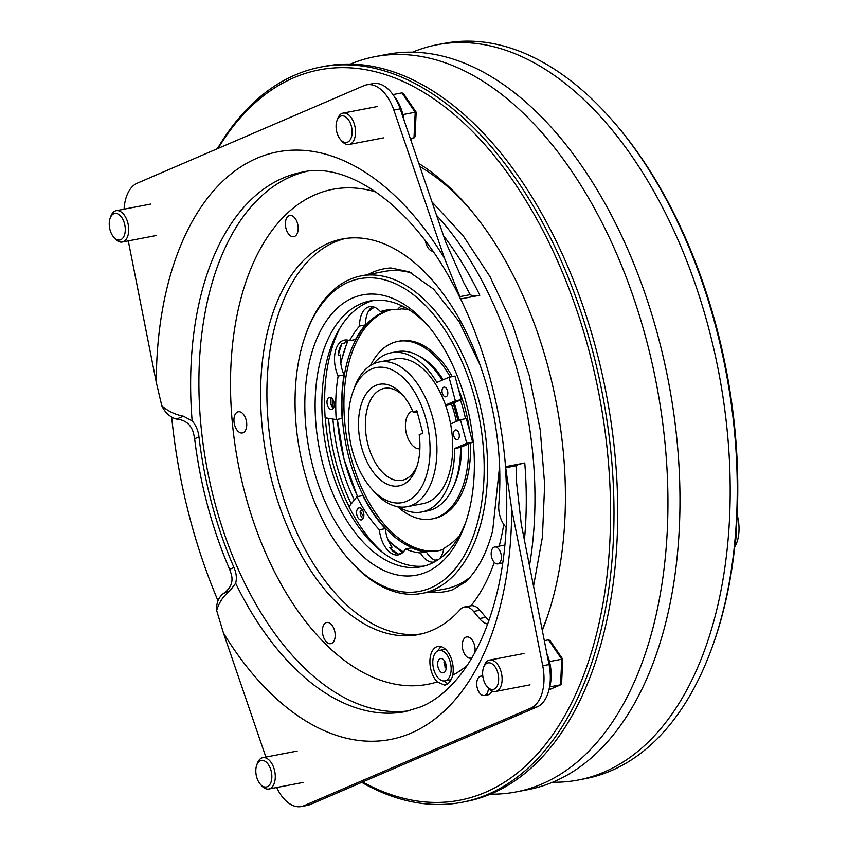 <?xml version="1.0" encoding="UTF-8"?>
<svg xmlns="http://www.w3.org/2000/svg" width="849" height="849" viewBox="0 0 849 849"><rect width="100%" height="100%" fill="white"/><g stroke="black" fill="none" stroke-linecap="round" stroke-linejoin="round"><path stroke-width="1.27" d="M412.625 411.001A19.283 11.058 -100.9 0 0 411.903 411.266A19.283 11.058 -100.9 0 0 406.14 432.523A19.283 11.058 -100.9 0 0 419.884 448.813M494.129 689.123A13.51 7.747 -100.9 0 0 497.885 673.034A13.51 7.747 -100.9 0 0 487.177 663.165A13.51 7.747 -100.9 0 0 483.506 667.696A13.51 7.747 -100.9 0 0 487.135 686.639A13.51 7.747 -100.9 0 0 494.129 689.123M483.506 667.696L484.185 665.775A15.961 9.159 79.1 0 1 488.515 660.426A15.961 9.159 79.1 0 1 489.618 660.087A15.961 9.159 79.1 0 1 501.419 673.055A15.961 9.159 79.1 0 1 496.739 691.107A15.961 9.159 79.1 0 1 495.636 691.447A15.961 9.159 79.1 0 1 488.472 688.168L487.135 686.639M549.271 688.359A33.164 19.018 -100.9 0 0 546.947 653.889M549.473 661.573L561.762 659.217L548.507 639.849L544.326 640.645M549.717 686.883L560.552 684.803L561.582 683.7L562.738 659.174M562.728 659.153L549.95 640.475L548.507 639.849M347.57 142.154A13.51 7.747 -100.9 0 0 351.327 126.055A13.51 7.747 -100.9 0 0 340.608 116.186A13.51 7.747 -100.9 0 0 336.947 120.717A13.51 7.747 -100.9 0 0 340.576 139.66A13.51 7.747 -100.9 0 0 347.57 142.154M336.947 120.717L337.626 118.807A15.961 9.159 79.1 0 1 341.956 113.448A15.961 9.159 79.1 0 1 343.06 113.108A15.961 9.159 79.1 0 1 354.85 126.087A15.961 9.159 79.1 0 1 350.181 144.128A15.961 9.159 79.1 0 1 349.077 144.468A15.961 9.159 79.1 0 1 341.914 141.189L340.576 139.66M404.018 120.155A33.164 19.018 -100.9 0 0 394.01 96.107M402.914 114.594L415.203 112.238L401.948 92.87L392.96 94.6M410.311 138.536L414.323 137.729L415.023 136.731L416.18 112.195L403.392 93.496L401.948 92.87M267.308 786.705A13.51 7.747 -100.9 0 0 271.054 770.605A13.51 7.747 -100.9 0 0 260.346 760.736A13.51 7.747 -100.9 0 0 256.685 765.267A13.51 7.747 -100.9 0 0 260.314 784.211A13.51 7.747 -100.9 0 0 267.308 786.705M256.685 765.267L257.353 763.357A15.961 9.159 79.1 0 1 261.694 757.998A15.961 9.159 79.1 0 1 262.797 757.658A15.961 9.159 79.1 0 1 274.588 770.637A15.961 9.159 79.1 0 1 269.908 788.679A15.961 9.159 79.1 0 1 268.804 789.018A15.961 9.159 79.1 0 1 261.651 785.75L260.314 784.211M120.738 239.726A13.51 7.747 -100.9 0 0 124.495 223.637A13.51 7.747 -100.9 0 0 113.787 213.768A13.51 7.747 -100.9 0 0 110.115 218.299A13.51 7.747 -100.9 0 0 113.755 237.242A13.51 7.747 -100.9 0 0 120.738 239.726M110.115 218.299L110.795 216.378A15.961 9.159 79.1 0 1 115.124 211.03A15.961 9.159 79.1 0 1 116.228 210.69A15.961 9.159 79.1 0 1 128.029 223.658A15.961 9.159 79.1 0 1 123.349 241.71A15.961 9.159 79.1 0 1 122.245 242.05A15.961 9.159 79.1 0 1 115.093 238.771L113.755 237.242M450.257 662.103A15.473 8.872 79.1 0 1 444.887 680.866A15.473 8.872 79.1 0 1 433.69 669.235A15.473 8.872 79.1 0 1 439.06 650.472A15.473 8.872 79.1 0 1 450.257 662.103M451.127 679.667A15.473 8.872 79.1 0 1 450.819 679.731L444.887 680.866M473.604 611.439L479.494 618.56L485.819 617.34L479.929 610.219L473.604 611.439A19.654 11.27 -100.9 0 0 464.467 607.003A19.654 11.27 -100.9 0 0 463.108 607.417A19.654 11.27 -100.9 0 0 460.349 609.455A201.415 115.528 79.1 0 1 432.088 630.34A201.415 115.528 79.1 0 1 418.164 634.628A201.415 115.528 79.1 0 1 269.377 470.951A201.415 115.528 79.1 0 1 328.383 243.292A201.415 115.528 79.1 0 1 342.306 239.004A201.415 115.528 79.1 0 1 498.798 504.476A19.654 11.27 -100.9 0 0 504.922 525.945L506.28 527.579M421.316 633.948A201.415 115.528 79.1 0 1 275.087 467.003A201.415 115.528 79.1 0 1 334.708 242.082A201.415 115.528 79.1 0 1 345.479 238.473M436.513 646.864A19.654 11.27 -100.9 0 0 429.912 662.326A19.654 11.27 -100.9 0 0 437.288 681.885L444.674 685.164L446.001 684.75C449.195 683.318 451.445 680.145 452.729 675.242A19.654 11.27 -100.9 0 0 449.726 655.035A19.654 11.27 -100.9 0 0 437.872 646.45A19.654 11.27 -100.9 0 0 436.513 646.864M441.193 646.641A19.654 11.27 -100.9 0 0 438.116 650.748M447.975 683.541A19.654 11.27 79.1 0 1 443.91 680.962M443.549 235.767A282.473 162.021 79.1 0 1 479.823 295.25L460.593 298.944A282.473 162.021 79.1 0 1 505.537 466.685A24.568 3.767 -4.6 0 0 505.378 467.183A24.568 3.767 -4.6 0 0 505.707 467.735L511.692 509.007A299.177 171.604 79.1 0 1 411.022 733.143A299.177 171.604 79.1 0 1 223.457 633.004L216.665 610.548C219.053 602.365 223.531 595.733 230.1 590.628L223.425 593.493C230.939 588.272 233.517 581.714 231.172 573.828L229.633 569.35L233.974 567.482C236.415 573.171 236.967 578.424 235.64 583.242L230.1 590.628M276.657 787.511A39.298 22.541 -100.9 0 0 301.289 806.55A39.298 22.541 -100.9 0 0 304.006 805.712L530.784 708.151A39.298 22.541 -100.9 0 0 542.723 665.743L549.048 664.534L521.254 524.13L516.563 482.444L516.065 465.751A22.594 3.47 175.4 0 1 524.767 462.992L505.537 466.685M472.012 657.604A10.782 6.187 79.1 0 1 465.082 654.866A10.782 6.187 79.1 0 1 463.405 639.806A10.782 6.187 79.1 0 1 472.299 640.21A10.782 6.187 79.1 0 1 474.846 652.594M322.408 630.043A10.782 6.187 79.1 0 1 329.274 622.858A10.782 6.187 79.1 0 1 335.185 636.103A10.782 6.187 79.1 0 1 328.319 643.287A10.782 6.187 79.1 0 1 322.408 630.043M237.561 411.998A10.782 6.187 79.1 0 1 246.114 419.873A10.782 6.187 79.1 0 1 243.111 432.714A10.782 6.187 79.1 0 1 234.568 424.829A10.782 6.187 79.1 0 1 237.561 411.998M295.388 218.766A10.782 6.187 79.1 0 1 297.065 233.825A10.782 6.187 79.1 0 1 288.172 233.422A10.782 6.187 79.1 0 1 286.484 218.373A10.782 6.187 79.1 0 1 295.388 218.766M432.852 251.208A10.782 6.187 79.1 0 1 425.476 240.978M233.974 567.482A274.62 157.511 79.1 0 1 198.974 436.874L194.633 438.742L193.657 433.828C191.524 424.999 185.867 420.075 176.688 419.045L176.136 419.024C169.896 417.029 165.109 412.603 161.788 405.769L156.29 382.358A299.177 171.604 79.1 0 1 256.971 158.222A299.177 171.604 79.1 0 1 444.536 258.361L459.861 296.63A24.568 8.564 154 0 0 460.169 298.296A24.568 8.564 154 0 0 460.593 298.944M176.688 419.045L183.352 416.18L192.139 420.892C195.896 425.126 198.167 430.464 198.974 436.874M479.823 295.25A22.594 7.885 -26 0 1 470.219 294.645L463.798 282.77L445.576 241.7L400.166 108.874L393.84 110.083A39.298 22.541 -100.9 0 0 366.704 84.826A39.298 22.541 -100.9 0 0 363.988 85.653L137.198 183.214A39.298 22.541 -100.9 0 0 124.081 209.183M482.858 676.483A9.827 5.635 -100.9 0 0 480.704 676.197A9.827 5.635 -100.9 0 0 480.025 676.409A9.827 5.635 -100.9 0 0 477.149 687.51A9.827 5.635 -100.9 0 0 484.408 695.501A9.827 5.635 -100.9 0 0 485.087 695.289A9.827 5.635 -100.9 0 0 488.387 688.061M484.408 695.501L488.355 694.737A9.827 5.635 -100.9 0 0 489.035 694.524A9.827 5.635 -100.9 0 0 491.826 690.842M367.84 274.62A164.292 94.239 79.1 0 1 390.795 267.955L409.133 271.807L433.69 289.212L459.086 321.538L480.311 365.431M501.048 560.138A8.596 4.935 -100.9 0 0 499.987 551.022A8.596 4.935 -100.9 0 0 494.67 547A8.596 4.935 -100.9 0 0 491.529 550.757A8.596 4.935 -100.9 0 0 492.59 559.873A8.596 4.935 -100.9 0 0 497.907 563.895A8.596 4.935 -100.9 0 0 501.048 560.138M504.964 545.058A8.596 4.935 -100.9 0 0 504.55 545.111L494.67 547M392.036 309.503A122.818 70.446 -100.9 0 0 391.76 309.556A122.818 70.446 -100.9 0 0 383.281 312.167A122.818 70.446 -100.9 0 0 347.305 450.989A122.818 70.446 -100.9 0 0 438.031 550.789A122.818 70.446 -100.9 0 0 443.666 549.282M392.217 309.492A122.818 70.446 -100.9 0 0 385.255 311.785A122.818 70.446 -100.9 0 0 349.088 449.758A122.818 70.446 -100.9 0 0 439.007 550.587M397.565 506.683A90.397 51.842 -100.9 0 0 431.918 518.951L433.892 518.569A90.397 51.842 -100.9 0 0 440.143 516.648A90.397 51.842 -100.9 0 0 470.452 443.125M469.338 429.711A90.397 51.842 -100.9 0 0 458.534 389.383M452.262 376.606A90.397 51.842 -100.9 0 0 399.847 341.022L397.873 341.394A90.397 51.842 -100.9 0 0 391.622 343.325A90.397 51.842 -100.9 0 0 370.482 365.494M450.288 376.977A90.397 51.842 -100.9 0 0 397.873 341.394M465.485 418.727A90.397 51.842 -100.9 0 0 460.466 400.038L461.294 399.688L454.968 376.086L449.036 377.221L436.906 382.443A81.058 46.493 79.1 0 0 391.209 352.77A81.058 46.493 79.1 0 0 385.605 354.5A81.058 46.493 79.1 0 0 373.358 363.913M431.918 518.951A90.397 51.842 -100.9 0 0 438.169 517.02A90.397 51.842 -100.9 0 0 468.499 443.963L460.54 447.381A81.058 46.493 79.1 0 1 453.61 486.222A81.058 46.493 79.1 0 1 433.266 509.124A81.058 46.493 79.1 0 1 427.663 510.854L421.741 511.989A81.058 46.493 79.1 0 1 398.648 506.874M443.656 387.24A4.914 2.823 79.1 0 1 443.995 387.133A4.914 2.823 79.1 0 1 447.625 391.124A4.914 2.823 79.1 0 1 446.192 396.674A4.914 2.823 79.1 0 1 445.852 396.78A4.914 2.823 79.1 0 1 442.223 392.79A4.914 2.823 79.1 0 1 443.656 387.24M455.138 430.072A4.914 2.823 79.1 0 1 455.478 429.965A4.914 2.823 79.1 0 1 459.107 433.956A4.914 2.823 79.1 0 1 457.664 439.506A4.914 2.823 79.1 0 1 457.324 439.612A4.914 2.823 79.1 0 1 453.695 435.622A4.914 2.823 79.1 0 1 455.138 430.072M352.834 392.079A68.78 39.447 -100.9 0 0 371.331 488.525A68.78 39.447 -100.9 0 0 406.915 501.175A68.78 39.447 -100.9 0 0 426.018 419.257A68.78 39.447 -100.9 0 0 371.501 369.018A68.78 39.447 -100.9 0 0 352.834 392.079L354.182 388.248A73.693 42.27 79.1 0 1 374.186 363.542A73.693 42.27 79.1 0 1 379.28 361.971A73.693 42.27 79.1 0 1 433.712 421.847A73.693 42.27 79.1 0 1 412.126 505.144A73.693 42.27 79.1 0 1 407.042 506.715L422.844 503.68A73.693 42.27 79.1 0 0 427.938 502.109A73.693 42.27 79.1 0 0 450.586 423.927L460.423 419.703L466.748 443.305L454.608 448.527A81.058 46.493 79.1 0 1 427.334 510.27A81.058 46.493 79.1 0 1 421.741 511.989M391.209 352.77L397.13 351.635A81.058 46.493 79.1 0 1 418.674 355.837A81.058 46.493 79.1 0 1 442.159 380.182M734.682 546.936A31.933 18.317 -100.9 0 0 737.144 514.802A31.933 18.317 -100.9 0 0 737.144 514.781M402.522 484.8A51.725 29.673 79.1 0 1 361.515 447.009A51.725 29.673 79.1 0 1 375.884 385.393A51.725 29.673 79.1 0 1 402.659 394.912A51.725 29.673 79.1 0 1 413.155 412.232L416.817 410.651L422.866 433.192L419.194 434.762A51.725 29.673 79.1 0 1 416.562 467.459A51.725 29.673 79.1 0 1 402.522 484.8M404.007 396.525A46.822 26.85 -100.9 0 0 384.342 388.364A46.822 26.85 -100.9 0 0 381.105 389.351A46.822 26.85 -100.9 0 0 367.394 442.276A46.822 26.85 -100.9 0 0 401.98 480.322A46.822 26.85 -100.9 0 0 405.217 479.324A46.822 26.85 -100.9 0 0 417.23 465.454M413.155 412.232L417.209 412.094M379.28 361.971L395.093 358.936A73.693 42.27 79.1 0 1 445.534 405.047L455.361 400.824L449.036 377.221M450.586 423.927A73.693 42.27 -100.9 0 0 445.534 405.047M456.306 421.475A70.255 40.296 -100.9 0 0 451.424 403.922M445.672 405.461L449.599 404.718L460.466 400.038M439.644 558.663A24.568 14.093 -100.9 0 0 443.836 548.295A123.307 70.722 79.1 0 0 458.322 536.653A24.568 14.093 -100.9 0 0 458.81 536.748M460.529 450.31A73.693 42.27 -100.9 0 0 460.593 448.665M362.597 510.217A6.145 3.523 -100.9 0 0 362.544 510.631L360.178 511.087A135.097 77.492 -100.9 0 0 363.69 516.967M363.001 518.728A6.145 3.523 79.1 0 1 360.178 511.087M358.649 507.989A6.145 3.523 -100.9 0 0 356.845 514.929A6.145 3.523 -100.9 0 0 361.387 519.928A6.145 3.523 -100.9 0 0 361.812 519.79A6.145 3.523 -100.9 0 0 363.605 512.849A6.145 3.523 -100.9 0 0 359.074 507.861A6.145 3.523 -100.9 0 0 358.649 507.989M434.327 562.006A24.568 14.093 -100.9 0 1 434.253 562.017A24.568 14.093 -100.9 0 1 420.351 552.943L426.283 551.808A123.307 70.722 79.1 0 1 411.362 547.86L405.429 548.995A24.568 14.093 -100.9 0 1 400.038 554.333A24.568 14.093 -100.9 0 1 398.34 554.864A24.568 14.093 -100.9 0 1 379.344 529.787A123.307 70.722 79.1 0 1 356.898 496.729L348.971 506.683A142.07 81.493 -100.9 0 0 383.09 552.784M331.407 397.884A6.145 3.523 -100.9 0 0 332.33 407.18L333.986 406.862M332.203 409.292A6.145 3.523 79.1 0 1 331.779 409.42A6.145 3.523 79.1 0 1 327.247 404.432A6.145 3.523 79.1 0 1 329.041 397.491A6.145 3.523 79.1 0 1 329.465 397.364A6.145 3.523 79.1 0 1 333.997 402.352A6.145 3.523 79.1 0 1 332.203 409.292M339.982 328.022A142.07 81.493 -100.9 0 0 325.156 417.793L336.225 419.586A123.307 70.722 79.1 0 1 338.146 376.033A24.568 14.093 79.1 0 1 344.461 340.078A24.568 14.093 79.1 0 1 349.608 340.672A123.307 70.722 79.1 0 1 359.552 326.037A24.568 14.093 79.1 0 1 369.517 306.691A24.568 14.093 79.1 0 1 380.416 311.604A123.307 70.722 79.1 0 1 385.743 310.203A123.307 70.722 79.1 0 1 397.502 309.662A24.568 14.093 79.1 0 1 402.002 305.884M325.326 417.825A142.462 81.716 -100.9 0 0 349.077 506.556M373.422 300.45A135.341 77.63 -100.9 0 0 367.405 302.552A135.341 77.63 -100.9 0 0 338.199 331.089A135.341 77.63 -100.9 0 0 380.288 550.598A135.341 77.63 -100.9 0 0 424.351 566.028M401.195 553.728A24.568 14.093 -100.9 0 1 400.824 553.654L398.446 554.11A24.568 14.093 79.1 0 1 389.702 547.669A135.097 77.492 -100.9 0 0 398.446 554.11M389.702 547.669L392.068 547.212A24.568 14.093 -100.9 0 1 388.195 540.272A131.659 75.519 -100.9 0 0 403.402 551.882M332.925 419.045A135.097 77.492 -100.9 0 0 354.32 499.965M332.309 398.733A135.097 77.492 -100.9 0 0 332.33 407.18M347.538 340.067A24.568 14.093 79.1 0 0 344.397 343.07L342.02 343.527A135.097 77.492 -100.9 0 0 338.178 355.381L340.555 354.924A24.568 14.093 79.1 0 0 340.81 363.425A24.568 14.093 79.1 0 0 344.078 374.897L338.146 376.033M428.724 326.525A135.341 77.63 -100.9 0 0 370.037 300.96A135.341 77.63 -100.9 0 0 360.687 303.846A135.341 77.63 -100.9 0 0 321.039 456.826A135.341 77.63 -100.9 0 0 421.019 566.803A135.341 77.63 -100.9 0 0 430.379 563.927A135.341 77.63 -100.9 0 0 466.08 521.35M426.347 572.141A142.717 81.854 79.1 0 1 313.217 467.884A142.717 81.854 79.1 0 1 352.866 297.903A142.717 81.854 79.1 0 1 426.707 324.159A142.717 81.854 79.1 0 1 465.082 524.289A142.717 81.854 79.1 0 1 426.347 572.141M305.417 335.461A159.166 91.299 -100.9 0 0 348.217 558.663A159.166 91.299 -100.9 0 0 430.581 587.954A159.166 91.299 -100.9 0 0 474.803 398.372A159.166 91.299 -100.9 0 0 348.621 282.091A159.166 91.299 -100.9 0 0 305.417 335.461L306.096 333.54A161.628 92.7 79.1 0 1 349.968 279.353A161.628 92.7 79.1 0 1 361.143 275.904L384.459 271.436A161.628 92.7 79.1 0 1 411.839 273.091M470.155 577.235A161.628 92.7 79.1 0 1 456.507 585.46A161.628 92.7 79.1 0 1 445.332 588.909L422.017 593.377A161.628 92.7 79.1 0 1 349.555 560.191L348.217 558.663M361.143 275.904A161.628 92.7 79.1 0 1 480.534 407.255A161.628 92.7 79.1 0 1 433.192 589.938A161.628 92.7 79.1 0 1 422.017 593.377M362.661 781.982A371.883 213.301 -100.9 0 0 485.341 792.34A371.883 213.301 -100.9 0 0 588.665 349.385A371.883 213.301 -100.9 0 0 293.86 77.705A371.883 213.301 -100.9 0 0 218.055 148.437M217.365 148.734A374.345 214.712 79.1 0 1 295.208 74.967A374.345 214.712 79.1 0 1 321.081 66.997A374.345 214.712 79.1 0 1 597.611 371.204A374.345 214.712 79.1 0 1 487.952 794.324A374.345 214.712 79.1 0 1 462.079 802.284A374.345 214.712 79.1 0 1 361.748 782.375M612.203 120.208L613.54 121.736A371.883 213.301 79.1 0 1 713.553 643.245L712.873 645.155A374.345 214.712 -100.9 0 0 612.203 120.208A374.345 214.712 -100.9 0 0 444.388 43.352L437.277 44.71A374.345 214.712 -100.9 0 0 412.678 52.139M552.678 782.205A374.345 214.712 -100.9 0 0 578.286 780.008L585.386 778.639A374.345 214.712 -100.9 0 0 611.259 770.669A374.345 214.712 -100.9 0 0 712.873 645.155M462.079 802.284L465.825 801.573A374.345 214.712 -100.9 0 0 491.698 793.603A374.345 214.712 -100.9 0 0 601.357 370.482A374.345 214.712 -100.9 0 0 324.817 66.275L321.081 66.997M490.425 794.144A374.345 214.712 -100.9 0 0 516.033 791.937A374.345 214.712 -100.9 0 0 541.906 783.977A374.345 214.712 -100.9 0 0 651.565 360.857A374.345 214.712 -100.9 0 0 375.035 56.65A374.345 214.712 -100.9 0 0 350.425 64.078M516.033 791.937L528.067 789.634A374.345 214.712 -100.9 0 0 553.941 781.664A374.345 214.712 -100.9 0 0 663.6 358.543A374.345 214.712 -100.9 0 0 387.07 54.347L375.035 56.65M578.286 780.008A374.345 214.712 -100.9 0 0 604.159 772.038A374.345 214.712 -100.9 0 0 713.807 348.918A374.345 214.712 -100.9 0 0 437.277 44.71M542.182 629.82A288.618 165.544 -100.9 0 0 547.159 617.265M468.563 207.421A288.618 165.544 -100.9 0 0 419.894 166.574M418.822 163.454A295.983 169.768 79.1 0 1 466.547 205.097A295.983 169.768 79.1 0 1 546.151 620.173A295.983 169.768 79.1 0 1 542.299 630.404M171.689 417.082A371.883 213.301 -100.9 0 0 217.991 600.742M499.615 466.122L492.696 530.561C486.785 553.187 477.711 570.316 465.475 581.968L452.517 589.8A164.292 94.239 79.1 0 1 428.724 592.093M342.02 343.527A24.568 14.093 -100.9 0 0 338.178 355.381M328.574 418.345A142.462 81.716 -100.9 0 0 351.21 503.871M359.552 326.037L365.484 324.891A123.307 70.722 79.1 0 0 355.54 339.536L349.608 340.672M388.195 540.272A24.568 14.093 -100.9 0 1 385.276 528.651L379.344 529.787M420.351 552.943A123.307 70.722 79.1 0 1 405.429 548.995M385.276 528.651A123.307 70.722 79.1 0 1 362.82 495.593L356.898 496.729M344.078 374.897A123.307 70.722 79.1 0 0 342.158 418.44L336.225 419.586M460.423 419.703L466.356 418.568L472.67 442.17L468.499 443.963M426.283 551.808A24.568 14.093 -100.9 0 0 434.699 560.138A24.568 14.093 -100.9 0 0 436.492 560.754M365.484 324.891A24.568 14.093 79.1 0 1 368.158 311.795A24.568 14.093 79.1 0 1 372.584 306.68M458.938 536.536L458.322 536.653M388.725 309.747A123.307 70.722 79.1 0 0 386.348 310.469L380.416 311.604M404.527 307.179A24.568 14.093 79.1 0 0 403.424 308.527L397.502 309.662M407.042 506.715A73.693 42.27 79.1 0 1 374.006 491.582L371.331 488.525M734.884 544.994A44.212 25.364 -100.9 0 0 736.168 530.731M455.361 400.824L461.294 399.688M454.608 448.527L460.54 447.381M466.748 443.305L472.67 442.17M409.271 309.949A122.818 70.446 -100.9 0 0 401.609 308.877M434.699 560.138A131.659 75.519 -100.9 0 0 438.063 559.756M337.35 419.364A131.659 75.519 -100.9 0 0 357.62 496.591M348.249 340.216A131.659 75.519 -100.9 0 0 340.81 363.425M374.367 307.179A131.659 75.519 -100.9 0 0 368.158 311.795M479.929 610.219A19.654 11.27 -100.9 0 0 471.004 605.751A19.654 11.27 79.1 0 0 470.781 605.793L464.467 607.003M485.819 617.34A24.568 14.093 -100.9 0 0 488.982 620.439M549.048 664.534A39.298 22.541 79.1 0 1 537.109 706.941L530.784 708.151M304.006 805.712L310.32 804.502L537.109 706.941M310.32 804.502A39.298 22.541 79.1 0 1 307.603 805.34L301.289 806.55M366.704 84.826L373.029 83.605A39.298 22.541 79.1 0 1 400.166 108.874M128.284 240.893L156.29 382.358M444.536 258.361L393.84 110.083M542.723 665.743L511.692 509.007M516.065 465.751L505.707 467.735M223.457 633.004L265.875 757.075M223.425 593.493L222.969 593.801C218.331 597.792 216.23 603.374 216.665 610.548M470.219 294.645L459.861 296.63M183.352 416.18C175.021 414.588 167.826 411.118 161.788 405.769M194.633 438.742A282.473 162.021 -100.9 0 0 229.633 569.35M487.676 624.068A24.568 14.093 79.1 0 1 479.494 618.56M445.513 649.262A15.473 8.872 -100.9 0 0 444.982 649.336L439.06 650.472M548.942 689.802L560.552 684.803L561.762 659.217M410.566 139.31L413.994 137.835L415.203 112.238M445.852 664.003A7.248 4.16 79.1 0 1 443.836 672.631A7.248 4.16 79.1 0 1 438.095 667.335A7.248 4.16 79.1 0 1 440.111 658.707A7.248 4.16 79.1 0 1 445.852 664.003M444.685 663.462A2.335 1.337 -100.9 0 0 444.674 665.446A2.335 1.337 -100.9 0 0 445.311 666.72M529.479 565.667A282.473 162.021 -100.9 0 0 436.566 215.359M409.398 710.74A274.62 157.511 79.1 0 1 210.064 483.07A274.62 157.511 79.1 0 1 291.356 176.443A274.62 157.511 79.1 0 1 306.001 171.54M376.171 192.107A252.015 144.553 -100.9 0 0 315.35 194.676A252.015 144.553 -100.9 0 0 243.536 487.888A252.015 144.553 -100.9 0 0 437.288 681.885M524.767 462.992A282.473 162.021 79.1 0 1 524.406 540.038M460.169 298.296C417.124 207.687 348.589 160.62 302.032 172.198A274.62 157.511 -100.9 0 0 283.057 178.035A274.62 157.511 -100.9 0 0 192.139 420.892M235.64 583.242A274.62 157.511 -100.9 0 0 405.472 711.6L421.072 706.793C434.667 701.072 447.423 690.863 459.351 676.154C467.544 665.934 474.888 653.698 481.372 639.456C502.247 592.443 510.249 535.019 505.378 467.183M503.765 524.395A203.389 116.653 79.1 0 1 499.212 546.13M461.58 446.935A78.607 45.082 79.1 0 1 453.61 486.222M454.109 402.776A78.607 45.082 79.1 0 1 458.916 420.351M418.674 355.837A78.607 45.082 79.1 0 1 443.189 379.736M494.288 562.378A203.389 116.653 79.1 0 1 471.004 605.751M452.729 675.242A252.015 144.553 -100.9 0 0 466.982 665.669M524.003 653.486L489.618 660.087M530.02 684.856L495.636 691.447M548.932 689.844L560.881 684.708M377.444 106.518L343.06 113.108M383.461 137.878L349.077 144.468M410.576 139.342L414.323 137.729M297.182 751.068L262.797 757.658M303.189 782.428L268.804 789.018M150.613 204.089L116.228 210.69M156.63 235.46L122.245 242.05M445.481 662.623L443.995 662.4L445.056 664.512L445.067 667.951L446.362 667.208M431.961 201.892L462.928 235.428L490 276.636L512.393 324L529.33 375.746L540.229 429.902L544.655 484.376L542.415 537.12L533.533 586.16M463.798 282.77L463.458 282.112M480.704 676.197L482.773 675.804M453.249 403.148L458.078 420.711M460.614 447.359L460.519 450.798M347.772 340.109L340.725 362.778M337.297 419.374L344.057 459.32L357.514 496.612M388.757 541.566L402.617 552.667M497.907 563.895L502.788 562.951M516.563 482.444L516.595 483.123"/></g></svg>
